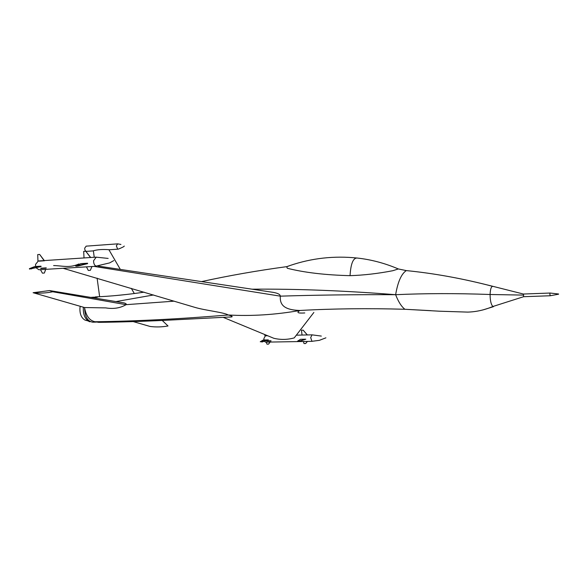 <?xml version="1.0" encoding="UTF-8"?>
<svg xmlns="http://www.w3.org/2000/svg" width="588" height="588" viewBox="0 0 588 588"><rect width="100%" height="100%" fill="white"/><g stroke="black" fill="none" stroke-linecap="round" stroke-linejoin="round"><path stroke-width="0.88" d="M307.362 334.94L303.136 330.147L301.482 330.191L302.026 335.05M307.267 334.94L303.136 330.147M307.406 341.422L305.664 343.524L304.018 343.554L303.379 341.488M305.804 339.202L299.314 341.371L297.601 341.113L300.534 339.298L305.804 339.202L299.263 341.084M299.314 341.371L297.601 341.113M90.515 257.515L85.745 251.223L83.687 251.37L84.018 257.948M90.706 257.507L85.745 251.223M77.859 266.07L87.634 263.63L87.531 263.226L77.763 265.666L77.859 266.07L75.786 266.202L75.69 265.791L80.946 263.637L87.531 263.226M77.763 265.666L75.69 265.791M91.963 266.518L90.339 270.318L88.281 270.436L86.458 266.856M91.926 266.526L90.339 270.318M558.578 294.198L550.243 295.757L549.846 294.132L550.111 293.044L558.571 293.993M523.489 294.051L523.651 296.705L550.228 295.757M265.423 335.799L263.909 338.475L263.983 339.974M264.416 341.305L265.533 342.142L312.14 341.341M260.241 341.768L263.262 339.982L268.334 339.893L260.241 341.768L261.844 341.738M268.334 339.893L261.903 342.018M270.142 342.069L268.562 344.127L266.974 344.156L266.261 342.135M266.621 341.077L270.95 341.003M266.709 340.849L271.039 340.768M264.71 334.521L264.99 335.88M124.244 246.049C124.384 246.423 122.436 247.438 118.401 249.099L117.696 249.084L116.328 245.88L117.681 243.851L120.937 244.454M93.367 250.878L86.612 251.355C85.363 251.216 84.731 250.15 84.701 248.143L86.201 246.144M35.648 266.504L35.537 264.416L38.308 260.976M96.645 266.232L38.918 269.767L36.096 267.805M38.845 261.05L44.188 260.69M44.115 260.594L39.668 254.45L37.713 254.589L37.955 261.013M44.32 260.58L39.668 254.45M39.124 261.138L44.468 260.785M41.006 266.166L41.101 266.562L29.503 269.069L29.4 268.672L34.758 266.555L41.006 266.166L31.37 268.547L31.473 268.944M31.37 268.547L29.4 268.672M40.91 268.194L46.246 267.863M45.724 269.348L44.357 273.038L42.41 273.148L40.469 269.671M45.651 269.355L44.357 273.038M40.734 268.503L46.07 268.172M350.044 275.662C325.179 275.037 304.268 272.567 287.311 268.268L286.694 266.776L289.906 265.555C311.677 258.139 334.153 255.64 357.335 258.051C353.219 257.691 350.786 263.564 350.044 275.662C363.627 275.243 377.878 273.596 392.799 270.715L398.333 268.951C384.897 263.218 371.226 259.587 357.335 258.051M523.496 295.095L490.083 294.5C456.67 293.272 425.19 293.339 395.636 294.698C398.377 301.776 401.464 306.635 404.904 309.273C368.331 308.23 333.345 308.626 299.946 310.471C275.191 314.808 251.296 316.307 228.276 314.984C180.259 318.983 135.857 321.232 95.072 321.746C89.582 320.695 86.069 315.962 84.525 307.539L105.774 307.899C113.513 309.178 120.275 308.105 126.052 304.672C126.648 304.025 125.964 303.43 124.002 302.908L49.568 290.568L33.104 292.706C39.536 293.456 46.084 293.14 52.736 291.758L49.568 290.568M187.557 305.179L194.43 307.237C205.278 310.53 223.521 312.228 228.276 314.984C233.473 316.447 233.451 317.145 228.21 317.079L165.75 320.284C142.171 321.416 119.827 322.099 98.718 322.349L95.072 321.746L101.298 321.724M194.43 307.237L63.085 268.29M53.618 265.57C61.902 265.607 69.34 268.385 78.843 263.975M93.992 266.393L280.307 296.154C280.255 294.221 277.168 292.846 271.053 292.038L98.233 266.099M304.775 312.948C297.771 313.389 296.161 312.566 299.946 310.471C283.666 309.935 279.778 304.606 280.307 296.154C316.241 295.022 354.682 294.537 395.636 294.698C397.841 281.821 401.398 273.788 406.308 270.598C432.717 273.222 459.75 278.014 487.401 284.974L492.759 286.297M431.136 310.685L404.904 309.273L439.67 311.214L467.688 312.103C476.148 311.883 484.556 310.008 492.913 306.488C491.098 304.753 490.149 300.755 490.083 294.5C490.348 288.855 491.325 286.143 493.023 286.363L523.408 294.029L550.111 293.044M395.636 294.698C343.98 290.626 296.146 288.789 252.134 289.193M153.505 294.978L115.976 301.578M97.505 297.153L92.801 297.734L95.873 296.889M201.544 281.608C228.85 275.618 257.279 270.627 286.834 266.636L286.694 266.776M398.333 268.951L406.308 270.598C434.348 273.376 463.087 278.616 492.538 286.305M174.173 301.166L126.052 304.672L52.736 291.758M223.183 317.344L273.81 338.284C280.638 339.901 287.444 339.768 294.235 337.894L313.874 312.434M492.913 306.488L523.629 296.705M133.3 321.614L150.109 326.465C156.018 327.222 161.987 327.06 168.021 325.98L162.237 320.453M33.104 292.706L84.525 307.539C86.069 315.962 89.582 320.695 95.072 321.746M94.242 257.272L93.36 250.782C97.512 249.569 102.687 249.209 108.883 249.694L120.327 269.414M131.308 288.341L134.314 293.515M99.644 296.727L97.101 278.153M126.163 294.507L115.638 295.58M93.874 321.452L96.248 322.099L93.117 322.195C87.759 321.651 84.929 316.954 84.628 308.097M80.225 306.304L79.946 308.024C79.689 313.926 81.365 317.946 84.973 320.078L85.576 320.291M312.088 334.844L310.677 337.578L311.941 341.305L319.372 340.342L325.914 337.828M296.345 335.167L312.007 334.844L321.327 336.086M113.807 260.58L109.691 262.887L96.028 266.129C94.337 265.239 93.536 263.424 93.617 260.675L96.263 257.14M83.371 307.208L83.334 307.546C83.026 314.359 84.959 319.027 89.141 321.548L89.743 321.761M92.323 297.241L90.934 297.425M267.687 335.755L265.342 335.799M117.681 243.851L86.098 246.151M118.092 249.15L108.934 249.79M108.155 258.419L96.042 257.147L38.066 260.991M289.906 265.555L286.834 266.636M95.315 296.911C110.588 296.301 126.854 294.72 144.104 292.163M482.608 310.023L493.479 306.664M92.669 322.209L84.966 320.078M90.78 297.396L94.08 297.161"/></g></svg>
